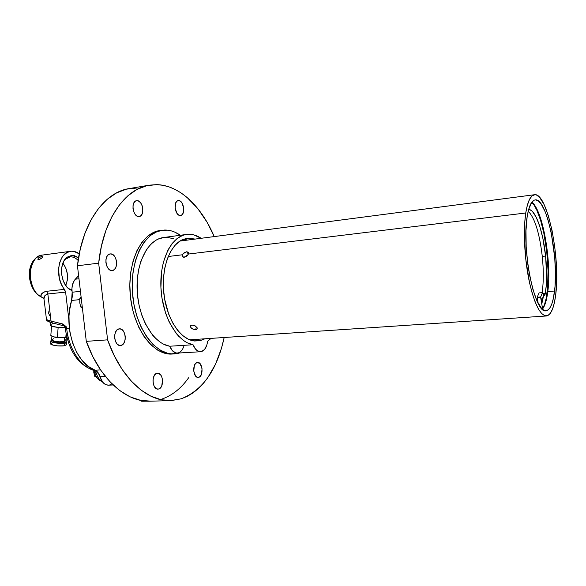 <?xml version="1.0" encoding="UTF-8"?>
<svg xmlns="http://www.w3.org/2000/svg" width="586" height="586" viewBox="0 0 586 586"><rect width="100%" height="100%" fill="white"/><g stroke="black" fill="none" stroke-linecap="round" stroke-linejoin="round"><path stroke-width="0.88" d="M108.183 385.178L105.282 384.416L102.675 382.197L99.986 376.725L105.407 376.476L99.986 376.725C101.708 382.211 104.506 385.031 108.403 385.17L113.157 384.98M71.617 300.442L72.32 296.443L71.946 288.466L72.444 284.862L74.4 280.335L78.612 275.662L75.323 279.185C72.554 282.415 71.492 286.766 72.144 292.224L80.443 291.352L72.144 292.224L71.617 300.442C62.936 327.054 75.719 363.921 95.005 370.176L88.237 366.375L82.04 360.397L76.751 352.508L72.657 343.081L69.998 332.599L69.251 327.127L68.987 316.11L69.47 310.697L71.617 300.442L79.703 299.644L71.617 300.442M111.97 383.823L109.648 384.98M99.986 376.725L98.016 372.557L95.005 370.176L100.572 369.898L95.005 370.176C97.349 371.18 99.012 373.363 99.986 376.725M78.971 278.768L75.323 279.185L78.971 278.768M198.771 377.296L197.599 377.347L199.562 376.923L201.452 374.293L202.06 368.762L200.266 363.899L197.592 362.448C202.661 361.826 203.811 376.197 198.771 377.296L198.185 377.391C193.094 378.014 192.018 363.466 197.086 362.529L195.548 363.525L194.376 365.496L193.739 371.085L195.57 375.985L197.116 377.201L198.771 377.296M178.584 200.602C183.865 200.236 185.85 215.047 180.583 215.458L180.283 215.487C175.024 216.022 172.921 201.057 178.21 200.632L176.994 201.166L175.771 202.793L175.104 208.103L176.979 213.37L178.569 214.959L180.283 215.487L181.858 214.879L183.059 213.238L183.711 207.986L181.865 202.763L180.298 201.159L178.584 200.602M137.021 200.668C143.006 200.28 145.174 216 139.219 216.505L138.853 216.534C132.89 217.12 130.575 201.24 136.553 200.705L135.212 201.276L133.806 203.012L133.037 205.605L133.007 208.667L133.74 211.722L135.11 214.286L136.904 215.978L138.853 216.534L140.647 215.89L142.017 214.139L142.772 211.561L142.794 208.535L142.076 205.525L140.735 202.976L138.963 201.269L137.021 200.668M110.322 253.914C117.061 253.005 119.097 270.102 112.3 270.512L112.248 270.512C105.531 271.64 103.341 254.368 110.153 253.928L108.351 254.705L106.813 256.653L105.956 259.459L105.919 262.696L106.703 265.861L108.183 268.461L110.139 270.087L112.248 270.512L114.211 269.677L115.713 267.714L116.541 264.931L116.577 261.737L115.808 258.616L114.358 256.038L112.431 254.383L110.322 253.914M120.95 345.44L120.46 345.506C113.926 346.385 112.483 329.669 119.031 328.9L119.398 328.849C125.917 327.948 127.462 344.458 120.95 345.44L122.877 344.385L124.357 342.246L125.17 339.345L125.206 336.122L124.444 333.06L123.009 330.614L121.112 329.149L119.031 328.9L117.083 329.911L115.574 332.035L114.731 334.958L114.695 338.232L115.471 341.338L116.936 343.799L118.863 345.235L120.95 345.44M162.146 230.247L159.912 230.554C141.409 232.642 126.92 262.433 130.326 295.813C133.505 329.207 153.532 355.599 172.094 354.032L174.372 353.9C155.861 355.468 135.864 329.032 132.678 295.578C129.264 262.147 143.716 232.32 162.183 230.239L167.75 230.181L171.346 230.891L174.906 232.181L180.312 235.272C175.089 231.587 169.706 229.851 164.146 230.056L157.055 231.602L150.368 235.543L144.368 241.806L139.329 250.193L135.498 260.389L133.066 271.992L132.421 278.16L132.319 290.912L133.798 303.716L136.802 316L141.167 327.215L146.69 336.877L153.107 344.59L160.125 350.091L167.428 353.204L171.097 353.841L178.283 353.314L174.379 353.9M189.747 339.836L195.629 339.565L200.156 340.678L204.961 338.789L200.156 340.678L195.629 339.565L196.42 339.36M186.641 240.194L184.275 240.179L188.465 238.194L195.123 239.081L188.465 238.194L184.275 240.179L179.997 241.036M149.181 185.191L129.14 188.597C104.52 192.135 82.018 222.761 77.455 265.766L98.66 263.158C103.041 219.552 125.118 188.619 149.313 185.169L156.63 184.634C179.631 185.117 201.547 206.543 214.212 236.59L207.07 222.219L197.724 208.491L187.051 197.438L181.301 193.072L175.339 189.556L169.2 186.949L162.952 185.286L156.63 184.634L146.676 185.711L136.956 189.461L127.755 195.9L119.339 204.975L111.977 216.534L105.941 230.335L101.444 246.017L98.66 263.158L107.59 339.851L86.288 341.352C99.884 379.464 126.473 402.37 150.111 401.198L170.519 400.619M160.952 399.396C171.705 395.88 180.928 388.679 188.611 377.802M136.589 188.033L126.451 189.146L116.563 192.897L107.194 199.299L98.609 208.294L91.108 219.735L84.933 233.367L80.319 248.852L77.455 265.766L86.288 341.352L107.59 339.851L114.182 355.555L122.086 369.348L131.037 380.878L140.735 389.88L150.888 396.187L161.194 399.747L171.383 400.59L181.206 398.802L187.139 396.392L192.787 393.038L198.112 388.796L203.071 383.742L207.634 377.926L215.458 364.302L221.413 348.465L224.174 337.507C217.164 369.788 202.844 390.217 181.206 398.802L170.563 400.619C147.342 401.791 121.09 378.549 107.59 339.851L98.66 263.158L77.455 265.766L86.288 341.352L92.932 356.823L100.924 370.411L109.978 381.764L119.808 390.628L130.107 396.847L140.581 400.348L150.946 401.168M158.733 389.001L158.008 389.119C152.257 389.756 151.203 374.344 156.916 373.267L157.546 373.165C163.274 372.513 164.417 387.734 158.733 389.001L160.461 387.873L161.787 385.735L162.52 379.823L161.817 376.93L160.513 374.666L157.861 373.172L156.008 373.663L154.433 375.304L153.364 377.845L152.975 380.893L153.334 383.984L154.382 386.635L156.85 388.928L158.733 389.001M200.156 340.678L193.453 340.869C179.624 338.737 166.16 317.619 163.736 292.517C161.209 267.421 170.292 244.084 183.433 239.293L188.465 238.194L185.608 238.619L180.1 240.971L175.046 245.278L170.68 251.409L167.186 259.144L164.747 268.198L163.479 278.182L163.443 288.671L164.651 299.212L168.665 314.103L172.628 322.798L177.404 330.065L182.788 335.639L188.531 339.316L194.398 341.001L200.156 340.678M186.604 234.429L163.567 237.528C148.016 239.293 135.578 263.092 137.183 291.081C138.626 319.062 153.818 343.777 169.735 346.231L193.058 344.744C194.948 349.395 197.445 351.725 200.551 351.739C204.331 351.109 206.682 347.63 207.62 341.301L211.033 338.386L207.62 341.301L206.843 345.059L204.587 349.439L201.408 351.607L199.05 351.578L195.673 349.3L193.058 344.744L187.212 342.751L184.334 341.059L178.774 336.342L176.152 333.346L169.2 322.102L165.56 313.041L161.941 297.93L160.916 287.382L161.531 271.86L163.355 262.279L167.999 249.922L172.181 243.439L177.031 238.597L182.378 235.528L185.176 234.686L188.018 234.29L193.761 234.876L201.159 238.297C196.413 235.111 191.571 233.821 186.634 234.422C171.412 236.143 159.304 260.243 160.974 288.671C162.49 317.092 177.463 342.231 193.058 344.744L169.735 346.231C171.647 350.809 174.196 353.094 177.375 353.102L200.537 351.739M179.528 352.97L178.283 353.314L179.528 352.97M173.764 238.861L167.918 237.44L164.988 237.389L159.216 238.634L156.433 239.938L151.188 243.871L146.537 249.49L141.05 260.711L138.618 269.699L137.285 279.522L137.483 295.022L139.072 305.291L141.768 315.07L145.46 323.985L152.514 335.038L155.18 337.983L160.835 342.62L163.772 344.275L169.735 346.231L172.394 350.714L175.837 352.948L178.239 352.97L180.495 351.812L182.407 349.593L183.821 346.502M161.055 230.423L154.777 231.917L148.075 235.858L142.054 242.113L137.007 250.493L133.169 260.675L130.729 272.256L129.828 284.745L130.517 297.571L132.766 310.17L134.45 316.198L138.823 327.391L144.354 337.038L150.778 344.744L157.81 350.23L165.127 353.343L172.438 354.01M196.574 329.391L195.541 329.64L196.603 326.995L195.541 329.64L194.23 329.566L191.087 328.116L190.34 325.933L191.996 325.047L195.306 325.948L197.24 328.101L196.933 329.164L196.105 329.552L192.193 328.878L190.245 326.768L190.589 325.596L191.996 325.047L194.662 325.611L197.079 327.669L197.167 328.863L196.574 329.391M187.535 255.071L186.897 255.371L187.535 255.071M186.275 255.752L186.897 255.371L186.275 255.752M185.205 256.683L185.703 256.192L185.205 256.683M182.356 254.785L168.204 256.507L182.356 254.785L184.121 252.778L186.648 251.76L188.421 252.251L188.443 254.038L186.729 256.141L184.253 257.254L183.169 257.173L182.217 256.272L183.052 253.716L186.648 251.76L188.384 254.163L186.648 251.76L188.421 252.251L188.619 253.518L187.762 255.137L185.498 256.888L182.744 256.961L182.129 255.818L182.356 254.785M525.752 212.989L188.443 254.038L525.752 212.989L527.393 205.093L529.546 199.313L532.117 195.827L534.989 194.699L536.498 195.021L539.596 197.35L544.211 204.763L548.474 216.146L552.071 230.51L554.744 246.721L556.312 263.561L556.671 279.808L555.762 294.245C554.1 307.899 550.972 315.143 546.386 315.986C539.992 315.371 534.183 303.394 528.968 280.057C524.411 257.818 523.13 230.137 525.752 212.989C527.627 201.467 530.513 195.387 534.432 194.735C547.207 191.922 560.685 257.745 555.762 294.245L554.473 302.303L552.664 308.727L550.393 313.254L547.727 315.642L544.76 315.751L541.589 313.481L538.344 308.866L535.165 302.017L532.176 293.168L529.517 282.672L525.679 258.551L524.36 233.88L524.726 222.717L525.752 212.989M542.402 309.218C544.936 306.002 546.738 300.12 547.807 291.564L554.576 291.022C553.045 303.423 550.195 310.001 546.035 310.756C534.908 314.616 521.386 249.724 527.144 216.754C528.85 206.133 531.502 200.529 535.099 199.929C546.753 197.299 559.125 257.664 554.576 291.022L547.807 291.564C551.858 262.213 542.841 210.22 531.839 202.148M527.144 216.754L525.979 230.576L526.184 246.838L527.774 263.949L529.524 274.988L532.996 289.777L537.15 301.241L541.574 308.397L543.032 309.73L545.852 310.763L547.185 310.477L549.631 308.339L551.719 304.237L553.382 298.384L554.986 286.869L555.44 272.951L554.737 257.73L551.192 232.539L547.888 219.376L545.332 212.073L541.171 204.031L538.322 200.954L535.531 199.899L534.198 200.17L531.707 202.324L528.623 209.524L527.144 216.754M193.607 325.398L194.259 325.691L193.607 325.398M194.948 325.919L194.259 325.691L194.948 325.919M190.223 326.343L190.472 325.721M547.668 292.678L547.082 292.722L547.668 292.678M541.779 304.002L543.647 295.461M545.603 256.053C547.06 270.424 546.972 282.87 545.346 293.396L544.277 295.417L542.548 292.656L543.713 295.146L544.489 295.344L545.119 294.319L546.284 285.353L546.635 276.174L545.603 256.053L542.277 256.382L545.603 256.053L542.848 238.224L539.845 226.54L536.285 217.362L532.44 211.487L531.143 210.374L528.623 209.524C535.333 208.997 543.119 231.199 545.603 256.053M542.131 292.648C543.625 282.276 543.676 270.19 542.277 256.382C539.508 233.133 534.82 218.058 528.206 211.165M542.892 299.614L542.563 301.929L541.86 300.003L542.197 297.688L542.892 299.614L541.838 299.688L542.892 299.614L542.768 298.816L542.262 297.695L541.852 298.45L542.387 301.834L542.892 299.614M541.962 308.8L542.599 308.756L540.607 297.205L537.172 297.468L538.19 303.365M537.179 297.249L539.083 292.89L542.49 292.619L540.614 296.985L537.179 297.249M542.856 293.593L545.346 293.396M531.788 202.214L534.344 205.532L536.996 210.55L540.658 220.556L543.771 232.869L546.731 251.431L548.049 270.52L547.588 288.012L546.064 298.845L544.519 304.53L542.599 308.756L540.6 297.139L542.548 292.656M82.443 308.419L80.765 306.976L82.252 306.837L80.765 306.976L79.777 302.852L79.791 298.626L81.073 296.721L79.791 298.626L81.278 298.472L79.791 298.626L79.777 302.852L80.765 306.976L82.443 308.419M70.254 256.873L64.951 259.452L70.254 256.873C73.096 256.712 75.726 257.906 78.136 260.448C75.726 257.906 73.096 256.712 70.254 256.873L71.785 255.386L70.254 256.873M68.613 288.598L71.939 289.858L68.613 288.598M71.968 290.524L70.803 290.026C60.856 285.785 58.117 264.008 66.731 257.547L71.785 255.386L78.568 257.686L74.173 255.555L71.785 255.386L67.295 257.108L63.757 261.319L61.757 267.414L61.625 274.424L63.383 281.243L66.745 286.788L68.87 288.803L71.968 290.524M43.518 298.252L40.888 296.56C34.816 293.798 31.168 286.158 29.937 273.64C31.886 261.62 36.039 255.43 42.39 255.071C27.168 255.855 25.821 289.447 40.888 296.56L41.423 294.172L43.972 292.026L46.755 291.279L64.526 289.367C54.08 277.493 58.38 251.973 70.672 251.299L71.302 251.233C74.056 251.072 76.707 251.929 79.271 253.811L73.602 251.328L71.302 251.233L67.126 252.449L63.478 255.423L61.955 257.503L59.669 262.638L58.571 268.696L59.347 278.357L61.42 284.349L65.61 292.099L47.847 293.974L46.755 291.279L64.526 289.367L65.61 292.099L68.892 320.066L65.61 292.099L47.847 293.974C44.514 295.154 43.269 297.08 44.118 299.754M29.974 272.856L31.351 283.734M41.43 256.609L42.829 256.705L41.599 258.221L39.269 259.43L37.812 259.195L38.581 257.855L41.43 256.609M39.731 259.276L37.944 259.364L38.244 258.148L40.954 256.727L42.829 256.705L41.599 258.221L39.731 259.276M42.404 257.525L41.862 256.529L42.404 257.525M48.242 312.382L49.663 315.612M49.173 311.034L48.177 311.188M48.374 320.432L48.631 321.399L50.696 322.41M52.322 322.871L51.041 321.084C47.591 320.366 46.038 319.604 46.375 318.791L44.133 299.812M31.19 283.243L30.377 280.035L29.937 273.435M40.888 296.56C40.493 294.077 42.448 292.319 46.755 291.279L47.847 293.974L44.968 295.461L43.928 298.831M46.323 319.15L47.693 320.161L51.041 321.084L47.847 293.974L51.041 321.084L63.142 324.161L66.496 326.981L65.2 327.948L64.863 327.061L65.31 328.028L66.496 326.981L66.701 328.673L66.496 326.981L64.804 326.981M63.347 325.684L62.424 323.89L51.041 321.084L51.993 322.871L63.369 325.691L62.424 323.89L65.002 325.86L64.863 327.061L63.72 325.699M65.244 328.043L65.317 328.673L66.701 328.673L65.317 328.673L66.372 328.438L66.24 327.281M93.306 370.271L94.258 370.418C80.978 367.151 68.972 349.527 66.701 328.673C68.972 349.527 80.978 367.151 94.258 370.418L93.306 370.271M93.672 370.381L94.866 372.623L96.353 373.07L94.258 370.418L95.437 370.359L94.258 370.418L96.353 373.07L94.866 372.63L95.738 371.876M96.353 373.07L98.316 372.974L96.353 373.07C97.437 377.179 99.342 379.948 102.059 381.369M65.713 285.477L67.273 280.401L67.39 274.153L65.83 268.073L62.914 263.158C67.873 270.131 68.804 277.566 65.713 285.477M69.397 328.46L66.701 328.673L69.397 328.46M96.822 374.703L96.199 373.363M69.463 341.968L67.566 335.36M53.092 340.825L53.055 341.477L54.037 342.004L57.933 342.744L63.185 342.62L63.259 341.719L63.185 342.62L64.665 341.689M50.836 341.228L50.667 343.455C49.268 345.059 59.772 346.744 64.533 345.681L64.746 343.022L66.694 342.195L65.837 341.059L66.701 342.187L64.746 343.022L64.533 345.681L66.489 344.832L63.376 345.857L57.413 345.865L53.194 345.176L50.601 343.77L52.696 342.59M64.643 337.573L64.328 341.557L66.174 340.495L64.328 341.557L64.643 337.573L66.174 337.067L64.643 337.573C59.347 338.107 55.187 337.653 52.161 336.21C55.187 337.653 59.347 338.107 64.643 337.573M66.262 337.053L60.512 337.69L54.059 336.935L50.828 335.441L51.546 326.065L50.828 335.441L54.059 336.935L57.399 337.126L58.146 327.449L57.399 337.126L61.574 337.726L65.852 337.016L66.108 333.778L65.852 337.016L66.262 337.053M50.521 322.461L50.345 324.717C48.909 326.263 58.871 328.175 65.39 327.589L58.6 327.493L52.154 326.292L50.271 325.069L50.857 324.322L52.835 323.772M51.92 336.086L51.656 339.543C50.389 340.971 59.977 342.51 64.328 341.557L59.267 341.806L53.971 341.089L51.597 339.821L53.516 338.767M65.464 339.843L65.954 340.166M65.779 343.762L66.313 344.129M66.526 344.407L66.701 342.187M64.746 343.022C59.984 344.07 49.473 342.385 50.865 340.81L51.868 340.21L50.799 341.118L51.539 341.836L56.088 343.022L64.746 343.022M52.952 340.774L52.938 340.979C54.08 342.495 57.494 343.044 63.185 342.62L64.365 342.246L64.68 341.484M141.233 401.117L147.43 401.183L141.68 401.242L139.702 400.157L141.68 401.242L143.548 400.853L141.307 401.146M144.889 401.014L146.2 401.124L144.889 401.014M95.269 376.608L97.005 377.589M93.811 373.128L93.782 370.484L94.536 376.161L96.119 376.087L94.536 376.161L96.976 377.582M180.598 240.663L183.433 239.293M190.413 340.078L193.453 340.869M189.688 339.807L546.386 315.986M182.649 256.895L182.231 256.316M534.41 194.735L179.946 241.066M65.559 258.887L66.731 257.547M69.338 289.001L70.803 290.026M70.635 251.299L42.39 255.071C23.85 259.305 26.883 289.015 40.178 296.377M51.868 322.842C47.84 321.589 46.03 320.432 46.448 319.377M42.99 297.981L40.405 296.501M65.324 328.724C68.643 350.728 77.989 364.58 93.35 370.286M94.917 372.835C95.979 377.208 98.426 380.146 102.25 381.64M66.416 336.994L66.115 340.803M66.233 337.06L65.581 337.338"/></g></svg>
